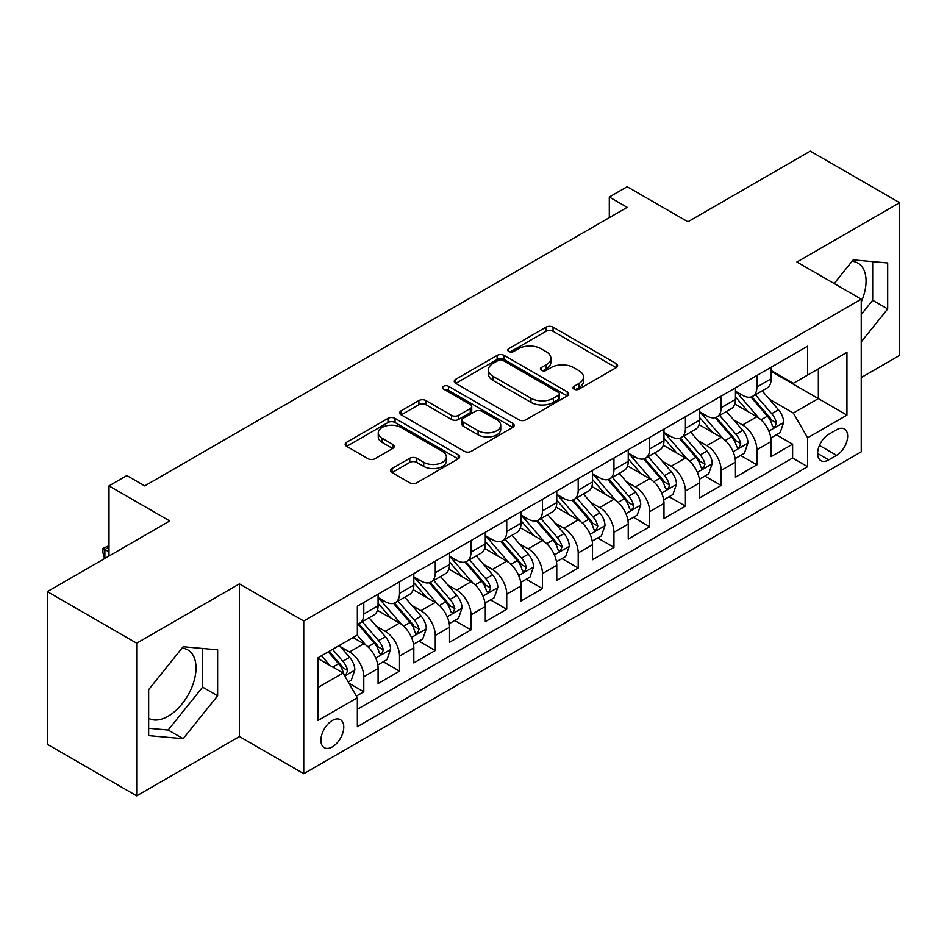 <?xml version="1.0" encoding="UTF-8"?>
<svg xmlns="http://www.w3.org/2000/svg" width="947" height="947" viewBox="0 0 947 947"><rect width="100%" height="100%" fill="white"/><g stroke="black" fill="none" stroke-linecap="round" stroke-linejoin="round"><path stroke-width="1.42" d="M574.024 389.17A3.468 2.001 0 0 0 578.925 389.17L616.201 367.661A4.96 2.865 0 0 0 617.657 365.637A4.96 2.865 0 0 0 616.201 363.612L553.06 327.153A4.96 2.865 0 0 0 546.04 327.153L508.776 348.674A3.468 2.001 0 0 0 507.758 350.094A3.468 2.001 0 0 0 508.776 351.503A3.468 2.001 0 0 0 513.688 351.503L518.506 348.721A15.874 9.162 0 0 1 540.962 348.721L546.218 351.763A15.874 9.162 0 0 1 550.87 358.238A15.874 9.162 0 0 1 546.218 364.725L541.4 367.507A3.468 2.001 0 0 0 540.382 368.928A3.468 2.001 0 0 0 541.4 370.336A3.468 2.001 0 0 0 546.312 370.336L551.13 367.554A15.874 9.162 0 0 1 573.574 367.554L578.842 370.597A15.874 9.162 0 0 1 583.494 377.072A15.874 9.162 0 0 1 578.842 383.559L574.024 386.34A3.468 2.001 0 0 0 573.006 387.761A3.468 2.001 0 0 0 574.024 389.17L574.024 386.34M148.655 718.323A39.419 22.764 120 0 0 168.14 716.24A39.419 22.764 120 0 0 193.886 681.497A39.419 22.764 120 0 0 187.849 649.914A39.419 22.764 120 0 0 182.025 648.127M332.338 746.875A16.17 9.34 120 0 0 342.909 732.623A16.17 9.34 120 0 0 340.435 719.661A16.17 9.34 120 0 0 332.338 720.466A16.17 9.34 120 0 0 321.779 734.718A16.17 9.34 120 0 0 324.253 747.68A16.17 9.34 120 0 0 332.338 746.875M852.075 261.277A39.419 22.764 -60 0 1 857.899 263.065A39.419 22.764 -60 0 1 861.237 301.986M392.058 468.505A4.96 2.865 0 0 0 390.602 470.541A4.96 2.865 0 0 0 392.058 472.565L409.767 482.792A4.96 2.865 0 0 0 416.787 482.792L458.17 458.893A4.96 2.865 0 0 0 459.626 456.868A4.96 2.865 0 0 0 458.17 454.844L395.041 418.385A4.96 2.865 0 0 0 388.021 418.385L346.626 442.285A4.96 2.865 0 0 0 345.182 444.309A4.96 2.865 0 0 0 346.626 446.333L368.028 458.691A4.96 2.865 0 0 0 375.048 458.691L392.756 448.464A4.96 2.865 0 0 0 394.212 446.439A4.96 2.865 0 0 0 392.756 444.415L382.15 438.283A13.27 7.659 0 0 1 378.255 432.862A13.27 7.659 0 0 1 386.447 425.795A13.27 7.659 0 0 1 400.912 427.452L442.474 451.447A13.27 7.659 0 0 1 446.368 456.868A13.27 7.659 0 0 1 438.177 463.947A13.27 7.659 0 0 1 423.711 462.278L416.787 458.277A4.96 2.865 0 0 0 409.767 458.277L392.058 468.505L392.058 472.565M861.237 377.557L899.65 355.385L899.65 202.705L810.312 151.129L687.913 221.787L627.163 186.713L609.3 197.035L627.163 207.346L144.725 485.882L126.862 475.56L109 485.882L109 556.031M136.688 643.191L136.688 795.871L239.425 736.553L239.425 583.885L136.688 643.191L47.35 591.615L169.75 520.957L109 485.882M239.425 583.885L303.75 621.019L861.237 299.157L861.237 451.837L303.75 773.699L303.75 621.019M899.65 202.705L796.912 262.023L861.237 299.157M518.861 419.805A4.96 2.865 0 0 0 525.869 419.805L567.265 395.905A4.96 2.865 0 0 0 568.721 393.881A4.96 2.865 0 0 0 567.265 391.857L504.124 355.409A4.96 2.865 0 0 0 497.116 355.409L455.72 379.297A4.96 2.865 0 0 0 454.264 381.321A4.96 2.865 0 0 0 455.72 383.357L518.861 419.805M445.007 389.927A3.468 2.001 0 0 1 448.535 390.413L448.535 386.293L512.718 423.345A4.96 2.865 0 0 1 514.174 425.369A4.96 2.865 0 0 1 512.718 427.405L471.334 451.293A4.96 2.865 0 0 1 464.314 451.293L401.173 414.845L401.173 410.797A4.96 2.865 0 0 0 399.717 412.821A4.96 2.865 0 0 0 401.173 414.845M401.173 410.797L418.894 400.569A4.96 2.865 0 0 1 425.901 400.569L451.506 415.354A4.96 2.865 0 0 0 458.526 415.354L470.28 408.559A4.96 2.865 0 0 0 471.736 406.535A4.96 2.865 0 0 0 470.28 404.511L443.622 389.122A3.468 2.001 0 0 1 442.604 387.702A3.468 2.001 0 0 1 444.747 385.855A3.468 2.001 0 0 1 448.535 386.293M136.688 795.871L47.35 744.295L47.35 591.615M356.38 696.069L363.79 691.784L348.958 683.225M340.529 646.789L349.502 651.962A20.218 11.672 60 0 1 363.79 676.726L378.09 668.475L378.09 683.533L399.527 671.151L383.263 661.764M376.255 626.156L385.228 631.329A20.218 11.672 60 0 1 399.527 656.093L413.815 647.843L413.815 662.9L435.265 650.518L419 641.131M411.992 605.524L420.965 610.697A20.218 11.672 60 0 1 435.265 635.461L449.553 627.21L449.553 642.267L471.002 629.885L454.738 620.498M447.73 584.891L456.703 590.076A20.218 11.672 60 0 1 471.002 614.828L485.29 606.577L485.29 621.634L506.74 609.264L490.475 599.865M483.467 564.258L492.44 569.443A20.218 11.672 60 0 1 506.74 594.195L521.028 585.944L521.028 601.002L542.465 588.632L526.212 579.244M519.205 543.625L528.177 548.81A20.218 11.672 60 0 1 542.465 573.562L556.765 565.312L556.765 580.369L578.203 567.999L561.95 558.612M554.942 522.993L563.915 528.177A20.218 11.672 60 0 1 578.203 552.93L592.502 544.679L592.502 559.736L613.94 547.366L597.687 537.979M590.679 502.36L599.652 507.545A20.218 11.672 60 0 1 613.94 532.297L628.24 524.046L628.24 539.115L649.678 526.733L633.413 517.346M626.417 481.727L635.378 486.912A20.218 11.672 60 0 1 649.678 511.664L663.977 503.413L663.977 518.483L685.415 506.1L669.15 496.713M662.142 461.094L671.115 466.279A20.218 11.672 60 0 1 685.415 491.043L699.703 482.781L699.703 497.85L721.152 485.468L704.888 476.081M697.88 440.462L706.853 445.646A20.218 11.672 60 0 1 721.152 470.41L735.44 462.148L735.44 477.217L756.89 464.835L756.89 449.778A20.218 11.672 -120 0 0 742.59 425.014L733.617 419.841M740.625 455.448L756.89 464.835M378.09 668.475A20.218 11.672 -120 0 0 363.79 643.711L353.065 637.52M413.815 647.843A20.218 11.672 -120 0 0 399.527 623.079L377.427 610.318M449.553 627.21A20.218 11.672 -120 0 0 435.265 602.446L413.164 589.685M485.29 606.577A20.218 11.672 -120 0 0 471.002 581.813L448.902 569.064M521.028 585.944A20.218 11.672 -120 0 0 506.74 561.18L484.639 548.431M556.765 565.312A20.218 11.672 -120 0 0 542.465 540.559L520.365 527.799M592.502 544.679A20.218 11.672 -120 0 0 578.203 519.927L556.102 507.166M628.24 524.046A20.218 11.672 -120 0 0 613.94 499.294L591.839 486.533M663.977 503.413A20.218 11.672 -120 0 0 649.678 478.661L627.577 465.9M699.703 482.781A20.218 11.672 -120 0 0 685.415 458.028L663.314 445.268M735.44 462.148A20.218 11.672 -120 0 0 721.152 437.396L699.052 424.635M836.58 429.76L828.72 434.294A15.661 9.044 120 0 0 818.48 448.109A15.661 9.044 120 0 0 820.883 460.656A15.661 9.044 120 0 0 828.72 459.887L836.58 455.341A15.661 9.044 120 0 0 846.807 441.539A15.661 9.044 120 0 0 844.404 428.979A15.661 9.044 120 0 0 836.58 429.76M318.05 687.451L343.063 673.009L357.362 697.773L357.362 726.657L807.625 466.693L807.625 437.81L793.337 413.046L769.355 399.208M357.362 697.773L318.05 720.466L318.05 657.739L357.362 635.046L357.362 606.163L807.625 346.2L807.625 375.083L846.938 352.391L846.938 415.117L807.625 437.81M378.09 597.498L385.228 601.629A20.218 11.672 60 0 0 395.337 602.623L409.637 594.373A20.218 11.672 -120 0 0 413.815 585.116L413.815 573.562M413.815 576.865L420.965 580.996A20.218 11.672 60 0 0 431.074 581.991L445.374 573.74A20.218 11.672 -120 0 0 449.553 564.483L449.553 552.93M449.553 556.232L456.703 560.364A20.218 11.672 60 0 0 466.812 561.358L481.112 553.107A20.218 11.672 -120 0 0 485.29 543.85L485.29 532.297M485.29 535.6L492.44 539.731A20.218 11.672 60 0 0 502.549 540.725L516.837 532.474A20.218 11.672 -120 0 0 521.028 523.218L521.028 511.664M521.028 514.967L528.177 519.098A20.218 11.672 60 0 0 538.287 520.092L552.575 511.842A20.218 11.672 -120 0 0 556.765 502.585L556.765 491.031M556.765 494.334L563.915 498.465A20.218 11.672 60 0 0 574.024 499.471L588.312 491.209A20.218 11.672 -120 0 0 592.502 481.964L592.502 470.399M592.502 473.701L599.652 477.833A20.218 11.672 60 0 0 609.75 478.839L624.049 470.576A20.218 11.672 -120 0 0 628.24 461.331L628.24 449.778M628.24 453.068L635.378 457.2A20.218 11.672 60 0 0 645.487 458.206L659.787 449.943A20.218 11.672 -120 0 0 663.977 440.698L663.977 429.145M663.977 432.448L671.115 436.567A20.218 11.672 60 0 0 681.224 437.573L695.524 429.322A20.218 11.672 -120 0 0 699.703 420.066L699.703 408.512M699.703 411.815L706.853 415.934A20.218 11.672 60 0 0 716.962 416.94L731.262 408.69A20.218 11.672 -120 0 0 735.44 399.433L735.44 387.879M357.362 709.327L792.615 458.028L792.615 444.202L771.178 456.584L771.178 441.527A20.218 11.672 -120 0 0 756.89 416.763L734.789 404.002M735.44 391.182L742.59 395.301A20.218 11.672 -120 0 0 752.699 396.308A20.218 11.672 -120 0 0 756.89 387.051L756.89 375.497M752.699 396.308L766.987 388.057A20.218 11.672 -120 0 0 771.178 378.8L771.178 367.247M363.79 602.446L363.79 613.999A20.218 11.672 60 0 1 359.6 623.256A20.218 11.672 60 0 1 357.362 624.073M359.6 623.256L373.899 615.005A20.218 11.672 -120 0 0 378.09 605.749L378.09 594.195M399.527 581.813L399.527 593.367A20.218 11.672 60 0 1 395.337 602.623M435.265 561.18L435.265 572.734A20.218 11.672 60 0 1 431.074 581.991M471.002 540.548L471.002 552.113A20.218 11.672 60 0 1 466.812 561.358M506.74 519.927L506.74 531.48A20.218 11.672 60 0 1 502.549 540.725M542.465 499.294L542.465 510.847A20.218 11.672 60 0 1 538.287 520.092M578.203 478.661L578.203 490.215A20.218 11.672 60 0 1 574.024 499.471M613.94 458.028L613.94 469.582A20.218 11.672 60 0 1 609.75 478.839M649.678 437.396L649.678 448.949A20.218 11.672 60 0 1 645.487 458.206M685.415 416.763L685.415 428.316A20.218 11.672 60 0 1 681.224 437.573M721.152 396.13L721.152 407.683A20.218 11.672 60 0 1 716.962 416.94M721.152 470.41L721.152 485.468M685.415 491.043L685.415 506.1M649.678 511.664L649.678 526.733M613.94 532.297L613.94 547.366M578.203 552.93L578.203 567.999M542.465 573.562L542.465 588.632M506.74 594.195L506.74 609.264M471.002 614.828L471.002 629.885M435.265 635.461L435.265 650.518M399.527 656.093L399.527 671.151M363.79 676.726L363.79 691.784M343.063 673.009L318.05 658.567M793.337 413.046L818.35 398.604L818.35 368.892L846.938 352.391M771.178 371.378L846.938 415.117M771.178 370.549L793.337 383.334L807.625 375.083M239.425 736.553L303.75 773.699M609.3 197.035L609.3 217.668M776.362 434.815L792.615 444.202M792.615 458.028L807.625 466.693M861.237 341.843L887.682 308.947L887.682 262.97L853.188 259.88L834.177 283.544M148.655 735.618L183.15 738.696L217.632 695.796L217.632 649.82L183.15 646.73L148.655 689.629L148.655 735.618M861.237 314.511L872.672 300.282L872.672 261.621M872.672 300.282L887.682 308.947M148.655 728.29L168.14 730.03L202.622 687.131L202.622 648.47M202.622 687.131L217.632 695.796M168.14 730.03L183.15 738.696M575.409 389.667L578.842 387.678A15.874 9.162 0 0 0 583.494 381.203L583.494 377.072M550.87 358.238L550.87 362.37A15.874 9.162 0 0 1 546.218 368.845L542.785 370.833M616.13 367.696L553.06 331.284A4.96 2.865 0 0 0 546.04 331.284L510.161 352M567.206 395.941L504.124 359.529A4.96 2.865 0 0 0 497.116 359.529L455.791 383.393M558.493 395.301A3.468 2.001 0 0 0 559.511 393.881A3.468 2.001 0 0 0 558.493 392.46L503.07 360.464A3.468 2.001 0 0 0 498.169 360.464L493.079 363.399A15.874 9.162 0 0 0 488.427 369.886A15.874 9.162 0 0 0 493.079 376.361L530.959 398.237A15.874 9.162 0 0 0 553.415 398.237L558.493 395.301L558.493 399.433A3.468 2.001 0 0 0 559.511 398.012L559.511 393.881M488.427 369.886L488.427 374.006A15.874 9.162 0 0 0 493.079 380.493L493.079 376.361M558.493 399.433L553.415 402.368A15.874 9.162 0 0 1 530.959 402.368L493.079 380.493M401.244 414.881L418.894 404.689L418.894 400.569M471.736 406.535L471.736 410.667A4.96 2.865 0 0 1 470.28 412.691L458.526 419.474A4.96 2.865 0 0 1 451.506 419.474L425.901 404.689A4.96 2.865 0 0 0 418.894 404.689M448.535 390.413L512.658 427.44M478.081 430.696A13.27 7.659 0 0 0 492.547 432.353A13.27 7.659 0 0 0 500.738 425.274A13.27 7.659 0 0 0 496.844 419.852L482.201 411.4A4.96 2.865 0 0 0 475.193 411.4L463.438 418.183A4.96 2.865 0 0 0 461.982 420.208A4.96 2.865 0 0 0 463.438 422.232L478.081 430.696L478.081 434.815A13.27 7.659 0 0 0 492.547 436.472A13.27 7.659 0 0 0 500.738 429.393L500.738 425.274M461.982 420.208L461.982 424.339A4.96 2.865 0 0 0 463.438 426.363L463.438 422.232M478.081 434.815L463.438 426.363M446.368 456.868L446.368 460.988A13.27 7.659 0 0 1 438.177 468.067A13.27 7.659 0 0 1 423.711 466.409L416.787 462.408A4.96 2.865 0 0 0 409.767 462.408L392.117 472.6M378.255 432.862L378.255 436.993A13.27 7.659 0 0 0 382.15 442.415L382.15 438.283M392.685 448.499L382.15 442.415M458.111 458.928L395.041 422.516A4.96 2.865 0 0 0 388.021 422.516L346.697 446.368M770.882 437.976L780.115 432.649L783.69 422.326A13.388 7.73 -120 0 0 778.47 409.755L762.146 390.851M758.867 418.065L739.512 395.645A38.661 22.326 -120 0 0 735.44 391.395M748.248 411.779L737.417 399.243A32.091 18.526 -120 0 0 735.44 397.077M750.876 397.03L767.39 416.159A13.388 7.73 60 0 1 772.172 425.381L773.143 426.967L774.954 426.706L776.457 422.907A13.388 7.73 -120 0 0 771.675 413.673L755.351 394.769M751.847 396.722L769.591 417.26A6.818 3.942 60 0 1 771.308 419.935L776.457 422.907M735.144 458.608L744.378 453.282L747.952 442.959A13.388 7.73 -120 0 0 742.732 430.388L726.408 411.483M723.141 438.698L703.775 416.278A38.661 22.326 -120 0 0 699.703 412.028M712.511 432.412L701.68 419.864A32.091 18.526 -120 0 0 699.703 417.71M715.139 417.663L731.652 436.78A13.388 7.73 60 0 1 736.435 446.013L737.405 447.6L739.216 447.339L740.72 443.539A13.388 7.73 -120 0 0 735.949 434.306L719.613 415.402M716.11 417.355L733.854 437.893A6.818 3.942 60 0 1 735.582 440.568L740.72 443.539M699.407 479.241L708.64 473.914L712.215 463.592A13.388 7.73 -120 0 0 706.995 451.021L690.671 432.116M687.404 459.331L668.037 436.91A38.661 22.326 -120 0 0 663.977 432.661M676.785 453.045L665.954 440.497A32.091 18.526 -120 0 0 663.977 438.343M679.401 438.295L695.915 457.413A13.388 7.73 60 0 1 700.697 466.646L701.668 468.232L703.479 467.972L704.982 464.172A13.388 7.73 -120 0 0 700.212 454.939L683.876 436.034M680.372 437.988L698.117 458.526A6.818 3.942 60 0 1 699.845 461.201L704.982 464.172M663.669 499.874L672.903 494.547L676.478 484.225A13.388 7.73 -120 0 0 671.257 471.653L654.933 452.749M651.666 479.963L632.3 457.543A38.661 22.326 -120 0 0 628.24 453.293M641.048 473.678L630.217 461.13A32.091 18.526 -120 0 0 628.24 458.975M643.664 458.928L660.189 478.046A13.388 7.73 60 0 1 664.96 487.279L665.93 488.865L667.742 488.605L668.961 487.137L669.245 484.805A13.388 7.73 -120 0 0 664.474 475.572L648.15 456.667M644.647 458.62L662.391 479.158A6.818 3.942 60 0 1 664.107 481.834L669.245 484.805M627.932 520.507L637.165 515.18L640.74 504.858A13.388 7.73 -120 0 0 635.532 492.286L619.196 473.382M615.929 500.596L596.563 478.176A38.661 22.326 -120 0 0 592.502 473.926M605.311 494.31L594.479 481.763A32.091 18.526 -120 0 0 592.502 479.608M607.938 479.561L624.452 498.678A13.388 7.73 60 0 1 629.222 507.912L630.193 509.498L632.004 509.237L633.223 507.77L633.507 505.426A13.388 7.73 -120 0 0 628.737 496.204L612.413 477.3M608.909 479.253L626.654 499.791A6.818 3.942 60 0 1 628.37 502.466L633.507 505.426M592.195 541.139L601.44 535.813L605.003 525.49A13.388 7.73 -120 0 0 599.794 512.919L583.459 494.014M580.191 521.229L560.825 498.809A38.661 22.326 -120 0 0 556.765 494.559M569.573 514.943L558.742 502.395A32.091 18.526 -120 0 0 556.765 500.241M572.201 500.194L588.714 519.311A13.388 7.73 60 0 1 593.485 528.544L594.467 530.131L596.267 529.87L597.782 526.058A13.388 7.73 -120 0 0 593 516.837L576.676 497.933M573.172 499.886L590.916 520.424A6.818 3.942 60 0 1 592.633 523.099L597.782 526.058M556.469 561.772L565.702 556.445L569.265 546.123A13.388 7.73 -120 0 0 564.057 533.552L547.733 514.647M544.454 541.862L525.088 519.441A38.661 22.326 -120 0 0 521.028 515.192M533.836 535.564L523.004 523.028A32.091 18.526 -120 0 0 521.028 520.874M536.464 520.826L552.977 539.944A13.388 7.73 60 0 1 557.747 549.165L558.73 550.763L560.541 550.503L562.045 546.691A13.388 7.73 -120 0 0 557.262 537.47L540.938 518.565M537.434 520.507L555.179 541.057A6.818 3.942 60 0 1 556.895 543.732L562.045 546.691M520.732 582.405L529.965 577.078L533.54 566.756A13.388 7.73 -120 0 0 528.319 554.184L511.996 535.28M508.717 562.494L489.362 540.074A38.661 22.326 -120 0 0 485.29 535.824M498.098 556.197L487.267 543.661A32.091 18.526 -120 0 0 485.29 541.506M500.726 541.459L517.24 560.577A13.388 7.73 60 0 1 522.022 569.798L522.993 571.396L524.804 571.136L526.307 567.324A13.388 7.73 -120 0 0 521.525 558.103L505.201 539.198M501.697 541.139L519.441 561.689A6.818 3.942 60 0 1 521.158 564.353L526.307 567.324M484.994 603.038L494.227 597.699L497.802 587.389A13.388 7.73 -120 0 0 492.582 574.817L476.258 555.913M472.979 583.127L453.625 560.707A38.661 22.326 -120 0 0 449.553 556.457M462.361 576.83L451.53 564.294A32.091 18.526 -120 0 0 449.553 562.139M464.989 562.092L481.502 581.209A13.388 7.73 60 0 1 486.285 590.431L487.255 592.017L489.066 591.768L490.57 587.957A13.388 7.73 -120 0 0 485.799 578.735L469.463 559.831M465.96 561.772L483.704 582.322A6.818 3.942 60 0 1 485.432 584.986L490.57 587.957M449.257 623.671L458.49 618.332L462.065 608.021A13.388 7.73 -120 0 0 456.845 595.45L440.521 576.545M437.254 603.76L417.887 581.34A38.661 22.326 -120 0 0 413.815 577.09M426.623 597.462L415.804 584.926A32.091 18.526 -120 0 0 413.815 582.772M429.251 582.725L445.765 601.842A13.388 7.73 60 0 1 450.547 611.064L451.518 612.65L453.329 612.401L454.832 608.59A13.388 7.73 -120 0 0 450.062 599.368L433.726 580.464M430.222 582.405L447.967 602.955A6.818 3.942 60 0 1 449.695 605.618L454.832 608.59M413.519 644.303L422.753 638.965L426.328 628.654A13.388 7.73 -120 0 0 421.107 616.071L404.783 597.178M401.516 624.393L382.15 601.972A38.661 22.326 -120 0 0 378.09 597.723M390.898 618.095L380.067 605.559A32.091 18.526 -120 0 0 378.09 603.405M393.514 603.357L410.039 622.475A13.388 7.73 60 0 1 414.81 631.696L415.78 633.283L417.591 633.034L419.095 629.222A13.388 7.73 -120 0 0 414.324 620.001L397.989 601.096M394.485 603.038L412.241 623.588A6.818 3.942 60 0 1 413.957 626.251L419.095 629.222M377.782 664.936L387.015 659.597L390.59 649.287A13.388 7.73 -120 0 0 385.382 636.704L369.046 617.799M365.779 645.025L357.232 635.117M355.161 638.728L353.764 637.118M357.788 623.978L374.302 643.108A13.388 7.73 60 0 1 379.072 652.329L380.043 653.915L381.854 653.667L383.357 649.855A13.388 7.73 -120 0 0 378.587 640.634L362.263 621.729M358.759 623.671L376.504 644.22A6.818 3.942 60 0 1 378.22 646.884L383.357 649.855M348.247 681.982L351.278 680.23L354.853 669.92A13.388 7.73 -120 0 0 349.644 657.336L339.357 645.44M329.769 665.339L321.495 655.75M319.423 659.361L318.05 657.774M328.278 651.832L338.564 663.74A13.388 7.73 60 0 1 343.335 672.962L344.306 674.548L346.117 674.3L347.62 670.488A13.388 7.73 -120 0 0 342.85 661.266L332.575 649.358M329.106 651.358L340.766 664.853A6.818 3.942 60 0 1 342.483 667.517L347.62 670.488M109 547.153L104.88 549.532L109 551.9M104.549 558.588L102.915 552.515L102.915 548.396L109 545.661M102.915 548.396L104.88 549.532L104.88 558.399M349.502 651.962L363.79 643.711M385.228 631.329L399.527 623.079M420.965 610.697L435.265 602.446M456.703 590.076L471.002 581.813M492.44 569.443L506.74 561.18M528.177 548.81L542.465 540.559M563.915 528.177L578.203 519.927M599.652 507.545L613.94 499.294M635.378 486.912L649.678 478.661M671.115 466.279L685.415 458.028M706.853 445.646L721.152 437.396M742.59 425.014L756.89 416.763M756.89 387.051L771.178 378.8M363.79 613.999L378.09 605.749M399.527 593.367L413.815 585.116M435.265 572.734L449.553 564.483M471.002 552.113L485.29 543.85M506.74 531.48L521.028 523.218M542.465 510.847L556.765 502.585M578.203 490.215L592.502 481.964M613.94 469.582L628.24 461.331M649.678 448.949L663.977 440.698M685.415 428.316L699.703 420.066M721.152 407.683L735.44 399.433M756.89 449.778L771.178 441.527M819.439 445.457L836.58 455.341M817.64 453.483L828.72 459.887M578.842 387.678L578.842 383.559M541.4 370.336L541.4 367.507M546.218 368.845L546.218 364.725M508.776 351.503L508.776 348.674M546.04 331.284L546.04 327.153M553.06 331.284L553.06 327.153M616.201 367.661L616.201 363.612M455.72 383.357L455.72 379.297M497.116 359.529L497.116 355.409M504.124 359.529L504.124 355.409M567.265 395.905L567.265 391.857M530.959 402.368L530.959 398.237M553.415 402.368L553.415 398.237M425.901 404.689L425.901 400.569M451.506 419.474L451.506 415.354M458.526 419.474L458.526 415.354M470.28 412.691L470.28 408.559M512.718 427.405L512.718 423.345M409.767 462.408L409.767 458.277M416.787 462.408L416.787 458.277M423.711 466.409L423.711 462.278M392.756 448.464L392.756 444.415M346.626 446.333L346.626 442.285M388.021 422.516L388.021 418.385M395.041 422.516L395.041 418.385M458.17 458.893L458.17 454.844M768.834 431.11L783.595 422.587M739.512 395.645L741.347 394.591M771.675 413.673L778.47 409.755M761.009 419.841L767.39 416.159M733.096 451.743L747.858 443.22M703.775 416.278L705.61 415.224M735.949 434.306L742.732 430.388M725.272 440.473L731.652 436.78M697.371 472.375L712.12 463.852M668.037 436.91L669.872 435.857M700.212 454.939L706.995 451.021M689.534 461.106L695.915 457.413M661.633 493.008L676.395 484.485M632.3 457.543L634.135 456.478M664.474 475.572L671.257 471.653M653.797 481.739L660.189 478.046M625.896 513.641L640.657 505.118M596.563 478.176L598.409 477.11M628.737 496.204L635.532 492.286M618.06 502.372L624.452 498.678M590.159 534.274L604.92 525.751M560.825 498.809L562.672 497.743M593 516.837L599.794 512.919M582.322 523.004L588.714 519.311M554.421 554.906L569.183 546.383M525.088 519.441L526.934 518.376M557.262 537.47L564.057 533.552M546.585 543.637L552.977 539.944M518.684 575.539L533.445 567.016M489.362 540.074L491.197 539.009M521.525 558.103L528.319 554.184M510.859 564.27L517.24 560.577M482.946 596.172L497.708 587.649M453.625 560.707L455.46 559.641M485.799 578.735L492.582 574.817M475.122 584.891L481.502 581.209M447.209 616.805L461.97 608.282M417.887 581.34L419.722 580.274M450.062 599.368L456.845 595.45M439.384 605.524L445.765 601.842M411.483 637.438L426.245 628.915M382.15 601.972L383.985 600.907M414.324 620.001L421.107 616.071M403.647 626.156L410.039 622.475M375.746 658.07L390.507 649.547M378.587 640.634L385.382 636.704M367.91 646.789L374.302 643.108M344.767 675.957L354.77 670.168M342.85 661.266L349.644 657.336M332.776 667.079L338.564 663.74"/></g></svg>
